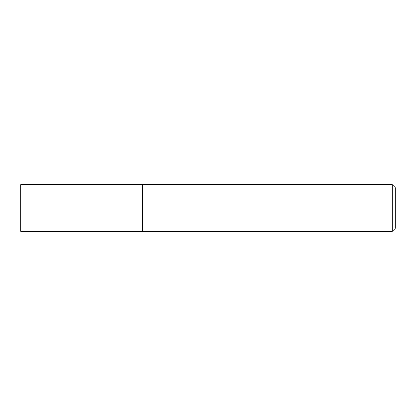 <?xml version="1.0" encoding="UTF-8"?>
<svg xmlns="http://www.w3.org/2000/svg" width="416" height="416" viewBox="0 0 416 416"><rect width="100%" height="100%" fill="white"/><g stroke="black" fill="none" stroke-linecap="round" stroke-linejoin="round"><path stroke-width="0.62" d="M20.8 208L20.8 231.4L142.48 231.4L142.48 184.6L20.8 184.6L20.8 208M142.48 184.751L142.631 231.4L392.205 231.4L392.205 184.6L395.2 187.595L395.2 228.405L392.205 231.4M142.631 184.6L392.205 184.6"/></g></svg>
